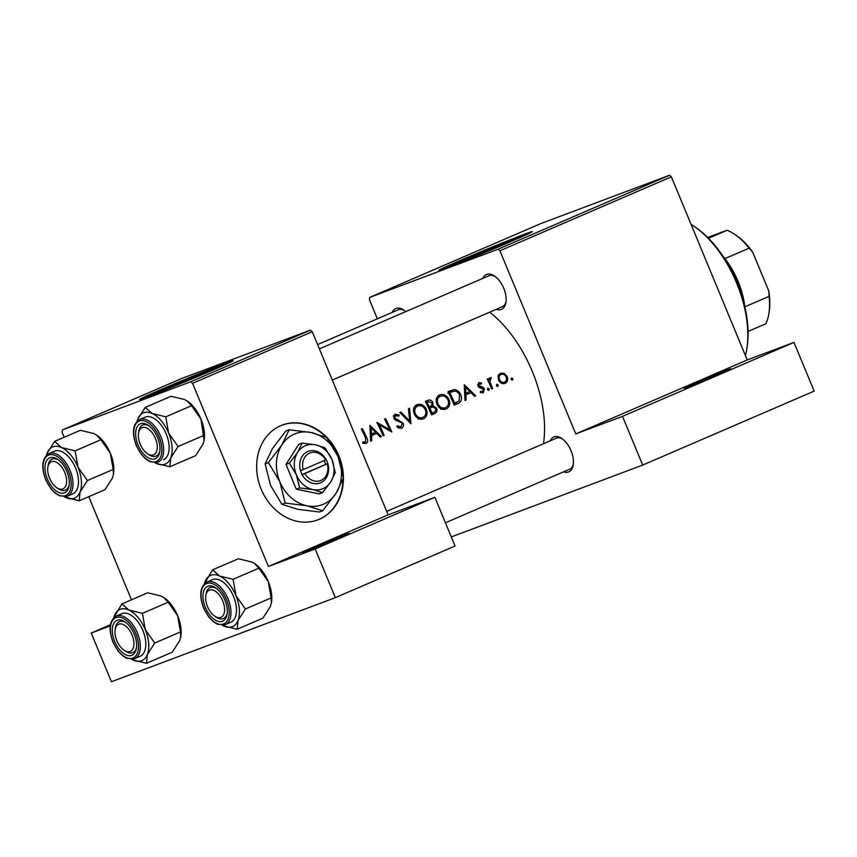 <?xml version="1.0" encoding="UTF-8"?>
<svg xmlns="http://www.w3.org/2000/svg" width="857" height="857" viewBox="0 0 857 857"><rect width="100%" height="100%" fill="white"/><g stroke="black" fill="none" stroke-linecap="round" stroke-linejoin="round"><path stroke-width="1.29" d="M345.189 534.779A25.314 0.557 157.5 0 1 349.163 533.472A25.314 0.557 157.5 0 1 332.452 540.971A25.314 0.557 157.5 0 1 306.367 551.522A25.314 0.557 157.5 0 1 302.403 552.851A25.314 0.557 157.5 0 1 318.611 545.545A25.314 0.557 157.5 0 1 345.189 534.779M726.94 370.106A25.314 0.557 157.5 0 1 730.914 368.799A25.314 0.557 157.5 0 1 714.202 376.298A25.314 0.557 157.5 0 1 688.117 386.85A25.314 0.557 157.5 0 1 684.154 388.167A25.314 0.557 157.5 0 1 700.362 380.872A25.314 0.557 157.5 0 1 726.94 370.106M343.411 477.906A50.627 42.261 69.4 0 0 282.232 425.083A50.627 42.261 69.4 0 0 280.668 425.725A50.627 42.261 69.4 0 0 260.828 488.286A50.627 42.261 69.4 0 0 317.829 519.878A50.627 42.261 69.4 0 0 319.404 519.246A50.627 42.261 69.4 0 0 343.411 477.981M317.604 519.963A50.627 42.261 69.4 0 0 318.965 519.406A50.627 42.261 69.4 0 0 342.982 479.256M219.124 367.385A35.148 0.771 -22.5 0 0 213.65 369.228A35.148 0.771 -22.5 0 0 177.849 383.711A35.148 0.771 -22.5 0 0 154.26 394.252M147.565 396.812A50.627 1.114 -22.5 0 0 200.227 375.495A50.627 1.114 -22.5 0 0 233.158 360.701A50.627 1.114 -22.5 0 0 225.209 363.325A50.627 1.114 -22.5 0 0 172.546 384.643A50.627 1.114 -22.5 0 0 139.616 399.448A50.627 1.114 -22.5 0 0 147.565 396.812M229.869 362.522A50.627 1.114 -22.5 0 0 225.53 364.107A50.627 1.114 -22.5 0 0 181.705 381.719A50.627 1.114 -22.5 0 0 143.226 398.409M453.514 265.156A35.148 0.771 157.5 0 1 477.103 254.615A35.148 0.771 157.5 0 1 512.904 240.142A35.148 0.771 157.5 0 1 518.367 238.3M446.808 267.727A50.627 1.114 -22.5 0 0 499.481 246.409A50.627 1.114 -22.5 0 0 532.411 231.604A50.627 1.114 -22.5 0 0 524.452 234.24A50.627 1.114 -22.5 0 0 471.789 255.557A50.627 1.114 -22.5 0 0 438.859 270.362A50.627 1.114 -22.5 0 0 446.808 267.727M529.112 233.425A50.627 1.114 -22.5 0 0 524.784 235.011A50.627 1.114 -22.5 0 0 480.959 252.633A50.627 1.114 -22.5 0 0 442.48 269.312M550.205 440.841A18.983 10.445 66.7 0 1 554.018 436.909A18.983 10.445 66.7 0 1 561.935 438.602A18.983 10.445 66.7 0 1 573.258 464.837A18.983 10.445 66.7 0 1 568.545 471.971A18.983 10.445 66.7 0 1 563.574 471.832M569.359 469.325A16.872 9.277 -113.3 0 0 569.584 469.24A16.872 9.277 -113.3 0 0 573.376 463.862M562.728 439.18A16.872 9.277 -113.3 0 0 556.439 438.152A16.872 9.277 -113.3 0 0 556.214 438.248L386.689 511.372M392.227 312.387A18.983 10.445 66.7 0 1 396.041 308.456A18.983 10.445 66.7 0 1 403.968 310.148A18.983 10.445 66.7 0 1 405.811 311.605M404.761 310.727A16.872 9.277 -113.3 0 0 398.473 309.698A16.872 9.277 -113.3 0 0 398.248 309.795L317.593 344.578L398.248 309.795M482.898 278.343A18.983 10.445 66.7 0 1 486.712 274.411A18.983 10.445 66.7 0 1 494.628 276.104A18.983 10.445 66.7 0 1 505.941 302.339A18.983 10.445 66.7 0 1 501.238 309.484A18.983 10.445 66.7 0 1 496.267 309.334M502.041 306.838A16.872 9.277 -113.3 0 0 502.277 306.742A16.872 9.277 -113.3 0 0 506.069 301.364M495.421 276.682A16.872 9.277 -113.3 0 0 489.133 275.665A16.872 9.277 -113.3 0 0 488.908 275.75L319.382 348.885L488.908 275.75M489.668 312.184A97.034 53.37 66.7 0 1 543.424 443.765M362.704 443.155L366.089 443.551C367.985 442.201 368.178 440.241 366.689 437.659A97.034 53.37 -113.3 0 0 362.35 428.639L361.333 429.078A97.034 53.37 66.7 0 1 365.607 437.959L365.564 442.126L362.854 441.848L362.704 443.155M365.564 442.126L362.715 443.005M371.724 440.702L371.574 435.613L376.705 433.396L380.251 437.027L381.354 436.545L369.903 425.383L370.62 441.184L371.724 440.702L370.61 441.119M401.258 428.361L401.494 428.275C403.358 427.268 403.915 425.575 403.165 423.197L394.777 417.937L395.645 415.516L393.384 416.373L395.602 415.538L398.666 416.288L399.18 415.077L395.013 414.135L393.792 418.43L395.409 420.187L401.151 422.469L402.137 423.626L400.915 426.882L397.455 425.693L396.791 426.786L401.322 428.339M399.801 412.485L410.974 423.776L409.528 408.286L408.446 408.757L409.678 420.926L400.894 412.013L399.801 412.485M437.059 404.547C439.341 408.703 442.351 410.203 446.122 409.025C449.625 407.043 450.557 403.818 448.939 399.351C446.551 395.163 443.39 393.695 439.48 394.959C436.117 396.92 435.313 400.123 437.059 404.547M447.997 391.692A97.034 53.37 66.7 0 1 454.231 405.115L457.745 403.604C461.398 401.987 462.362 398.955 460.627 394.509C459.245 391.488 457.081 389.86 454.124 389.635L447.997 391.692M480.306 392.485L483.241 392.806L484.441 388.896L483.391 387.535L478.934 385.521L479.384 383.743L481.302 384.15L481.591 383.015L478.806 382.543L477.938 386.004L479.02 387.353L483.455 389.378L482.673 391.606L480.327 392.495L482.673 391.606L480.584 391.274L480.306 392.485M487.365 389.689L488.779 390.417L489.251 388.874L487.826 388.146L487.365 389.689M487.247 379.105A97.034 53.37 66.7 0 1 491.682 388.96L492.7 388.521A97.034 53.37 -113.3 0 0 491.275 385.179L489.936 381.729L491.243 377.583L490.193 377.626L488.951 380.101A97.034 53.37 -113.3 0 0 488.265 378.665L487.247 379.105M511.029 379.48L512.443 380.208L512.914 378.665L511.49 377.937L511.029 379.48M498.56 380.144C500.167 383.175 502.331 384.257 505.041 383.4C507.558 382.008 508.255 379.694 507.119 376.459L504.366 373.459L500.445 373.202L498.078 376.18L498.56 380.144L499.577 379.715C498.667 377.273 499.149 375.495 501.024 374.402L498.303 375.43L501.024 374.402C503.145 373.781 504.837 374.605 506.112 376.898C506.98 379.351 506.455 381.108 504.527 382.179L504.291 382.265M496.364 385.811L497.778 386.539L498.249 384.997L496.824 384.268L496.364 385.811M466.079 400.005L465.94 394.906L471.071 392.699L474.617 396.32L475.721 395.848L464.258 384.686L464.976 400.476L466.079 400.005L464.976 400.423M425.351 401.462A97.034 53.37 66.7 0 1 431.585 414.884L434.649 413.567C436.781 412.581 437.434 410.771 436.609 408.146L432.871 405.65L432.817 402.244C431.371 400.037 429.614 399.458 427.568 400.508L425.351 401.462M414.413 414.317C416.695 418.473 419.705 419.973 423.476 418.794C426.979 416.813 427.911 413.588 426.293 409.11C423.904 404.933 420.744 403.465 416.834 404.729C413.47 406.689 412.667 409.892 414.413 414.317M376.866 422.383A97.034 53.37 66.7 0 1 383.1 435.795L384.118 435.356A97.034 53.37 -113.3 0 0 379.319 424.783L391.81 432.046A97.034 53.37 -113.3 0 0 385.575 418.623L384.557 419.062A97.034 53.37 66.7 0 1 389.56 429.582L376.866 422.383M310.373 330.17L182.091 378.333L62.39 429.968L190.672 381.804L310.373 330.17L312.269 331.713L388.125 514.853L268.423 566.498L315.172 548.941L335.344 597.65L111.41 681.733L91.228 633.023L110.242 625.889M312.269 331.713L192.568 383.347L268.423 566.498M369.731 297.39L498.013 249.226L669.478 175.267L541.196 223.431L369.731 297.39L369.453 299.746L377.348 318.804M315.172 548.941L434.874 497.306L455.046 546.016L335.344 597.65M62.39 429.968L62.111 432.324L64.168 437.284M88.764 496.674L131.475 599.782M434.874 497.306L388.125 514.853M192.568 383.347L190.672 381.804M669.478 175.267L671.363 176.81L747.229 359.951L793.978 342.404L814.15 391.113L642.686 465.072L451.285 536.943M671.363 176.81L499.91 250.769L575.765 433.921L747.229 359.951M793.978 342.404L622.514 416.363L642.686 465.072M622.514 416.363L575.765 433.921M499.91 250.769L498.013 249.226M342.725 473.182A50.627 42.261 69.4 0 0 327.899 439.105M326.131 437.231A50.627 42.261 69.4 0 0 282.017 425.168M510.997 379.383L512.914 378.665M498.838 374.455L499.91 374.82M502.502 374.155L504.366 373.459M506.08 376.844L507.119 376.459M502.93 382.779L502.448 383.647M504.527 382.179C502.47 382.843 500.809 382.018 499.577 379.715M496.332 385.714L498.249 384.997M487.912 380.497L488.951 380.101M489.454 378.258L491.243 377.583M489.015 379.501L490.59 378.912M488.715 382.19L489.936 381.729M491.661 388.907L492.7 388.521M487.333 389.592L489.251 388.874M479.899 383.657L481.591 383.015M477.585 384.418L479.384 383.743M477.895 385.907L478.934 385.521M478.399 386.753L479.631 386.293M481.645 388.189L483.391 387.535M483.402 389.282L484.441 388.896M466.926 392.827L467.922 393.877M474.564 396.277L475.721 395.848M464.815 395.152L471.071 392.699M464.826 395.323L465.94 394.906M465.48 387.3L469.904 391.542L465.865 393.288L465.48 387.3L464.365 387.718M464.751 393.706L465.865 393.288M449.089 391.221L454.124 389.635M450.321 391.06L452.442 391.52M459.588 394.906L460.627 394.509M456.685 402.394L454.135 404.879M454.66 403.283A97.034 53.37 -113.3 0 0 449.711 392.613L454.178 391.135C456.599 391.146 458.409 392.41 459.609 394.948L459.052 400.98L453.621 403.668M448.672 392.999L449.711 392.613M438.066 395.859L440.241 396.277M447.9 399.737L448.939 399.351M444.633 407.975L443.519 409.507M445.501 407.643C442.437 408.639 439.962 407.461 438.077 404.097C436.695 400.487 437.413 397.884 440.219 396.288C443.39 395.27 445.951 396.427 447.922 399.78C449.229 403.443 448.425 406.068 445.501 407.643L440.862 409.389M437.038 404.493L438.077 404.097M425.404 401.44L427.589 402.094M431.778 402.629L432.817 402.244M428.928 406.732L432.871 405.65M428.693 407.214L430.568 407.664M435.57 408.543L436.609 408.146M432.496 412.838L431.425 414.499M431.521 414.734L434.649 413.567M427.065 402.383L428.736 401.676L425.983 402.704L428.446 401.783L431.81 402.704C432.292 404.643 431.639 405.864 429.828 406.357L429.153 406.647A97.034 53.37 -113.3 0 0 427.065 402.383L426.025 402.769M428.114 407.043L429.153 406.647M429.796 408.028L432.656 406.979L435.602 408.585C436.009 410.632 435.302 411.917 433.46 412.421L432.014 413.053A97.034 53.37 -113.3 0 0 429.796 408.028L428.757 408.414M430.975 413.438L432.014 413.053M415.42 405.618L417.83 405.961L413.985 407.407M425.254 409.507L426.293 409.11M421.987 417.745L420.873 419.266M414.177 407.332L417.573 406.057C420.744 405.04 423.304 406.197 425.276 409.55C426.582 413.213 425.779 415.838 422.855 417.413L418.216 419.159M422.855 417.413C419.791 418.409 417.316 417.23 415.431 413.867C414.049 410.257 414.767 407.653 417.573 406.057M414.392 414.263L415.431 413.867M408.543 421.355L409.678 420.926M398.216 427.889L400.915 426.882M393.588 415.559L394.413 415.988M397.562 415.677L399.18 415.077M393.749 418.323L394.777 417.937M394.959 419.866L396.363 419.33M396.63 420.723L398.526 420.005M402.126 423.594L403.165 423.197M399.051 427.579L398.826 428.221M388.253 430.075L389.56 429.582M378.28 425.179L379.319 424.783M383.079 435.752L384.118 435.356M372.57 433.535L373.566 434.585M380.208 436.984L381.354 436.545M370.46 435.859L376.705 433.396M370.46 436.031L371.574 435.613M371.124 428.007L375.548 432.249L371.499 433.996L371.124 428.007L370.01 428.425M370.395 434.413L371.499 433.996M362.757 443.176L365.478 442.158L362.757 443.176M110.414 624.753L91.228 633.023M694.031 226.28L695.573 227.341A86.482 47.574 66.7 0 1 737.149 282.767A86.482 47.574 66.7 0 1 747.122 346.849L746.833 348.703A88.592 48.731 -113.3 0 0 736.624 283.056A88.592 48.731 -113.3 0 0 694.031 226.28A88.592 48.731 -113.3 0 0 691.053 224.33M745.419 355.58A88.592 48.731 -113.3 0 0 746.833 348.703M155.417 438.409A14.762 8.12 -113.3 0 0 145.69 427.632A14.762 8.12 -113.3 0 0 138.502 433.181A14.762 8.12 -113.3 0 0 140.205 444.13A14.762 8.12 -113.3 0 0 147.297 453.589A14.762 8.12 -113.3 0 0 156.156 452.4A14.762 8.12 -113.3 0 0 155.417 438.409A14.762 8.12 -113.3 0 0 145.69 427.632A14.762 8.12 -113.3 0 0 138.502 433.181A14.762 8.12 -113.3 0 0 140.205 444.13A14.762 8.12 -113.3 0 0 147.297 453.589A14.762 8.12 -113.3 0 0 156.156 452.4A14.762 8.12 -113.3 0 0 155.417 438.409M138.791 431.328A16.872 9.277 66.7 0 1 142.744 425.072A16.872 9.277 66.7 0 1 149.257 426.004A16.872 9.277 -113.3 0 0 142.969 424.986A16.872 9.277 -113.3 0 0 142.744 425.072A16.872 9.277 -113.3 0 0 138.663 432.314A16.872 9.277 -113.3 0 1 142.744 425.072A16.872 9.277 66.7 0 1 149.257 426.004A16.872 9.277 -113.3 0 0 142.969 424.986A16.872 9.277 -113.3 0 0 142.744 425.072A16.872 9.277 66.7 0 0 138.791 431.328L138.502 433.181L138.791 431.328M159.905 450.686A16.872 9.277 66.7 0 1 156.113 456.063A16.872 9.277 66.7 0 1 148.85 454.649A16.872 9.277 66.7 0 0 156.113 456.063A16.872 9.277 -113.3 0 0 159.905 450.686A16.872 9.277 66.7 0 1 156.113 456.063A16.872 9.277 -113.3 0 0 159.905 450.686M137.881 418.902A27.842 15.308 66.7 0 1 143.633 412.763A27.842 15.308 66.7 0 1 152.235 413.513L145.283 407.364L137.881 418.902A27.842 15.308 -113.3 0 0 137.141 421.194A27.842 15.308 -113.3 0 1 137.881 418.902A27.842 15.308 66.7 0 1 143.633 412.763A27.842 15.308 66.7 0 1 152.235 413.513A27.842 15.308 66.7 0 1 168.625 433.096L165.787 416.823L152.235 413.513L145.283 407.364L137.881 418.902M140.548 423.733A18.983 10.445 66.7 0 1 148.465 425.426A18.983 10.445 66.7 0 1 159.788 451.66A18.983 10.445 66.7 0 1 155.074 458.806A18.983 10.445 66.7 0 1 138.031 444.944A18.983 10.445 66.7 0 1 140.548 423.733A18.983 10.445 66.7 0 1 148.465 425.426A18.983 10.445 66.7 0 1 159.788 451.66A18.983 10.445 66.7 0 1 155.074 458.806A18.983 10.445 66.7 0 1 138.031 444.944A18.983 10.445 66.7 0 1 140.548 423.733M155.888 456.16A16.872 9.277 -113.3 0 0 156.113 456.063A16.872 9.277 -113.3 0 1 155.888 456.16A16.872 9.277 -113.3 0 1 148.047 454.071A16.872 9.277 -113.3 0 0 155.888 456.16M145.401 417.048A23.203 12.759 -113.3 0 0 145.09 417.177A23.203 12.759 -113.3 0 1 145.401 417.048A23.203 12.759 -113.3 0 1 166.119 433.706A23.203 12.759 -113.3 0 1 163.473 459.781A23.203 12.759 -113.3 0 0 166.119 433.706A23.203 12.759 -113.3 0 0 145.401 417.048M171.036 396.255L145.283 407.364L171.036 396.255L184.587 399.555L187.297 401.087L191.529 405.715L165.787 416.823L152.235 413.513A27.842 15.308 66.7 0 1 168.625 433.096A27.842 15.308 66.7 0 1 170.682 458.056L178.085 446.518L168.625 433.096L165.787 416.823L191.529 405.715L200.977 419.137L203.827 435.41L178.085 446.518L168.625 433.096A27.842 15.308 66.7 0 1 170.682 458.056A27.842 15.308 66.7 0 1 156.328 463.444L169.89 466.744L170.682 458.056L178.085 446.518L203.827 435.41L204.095 440.38L203.034 444.097L195.632 455.645L169.89 466.744L170.682 458.056A27.842 15.308 66.7 0 1 156.328 463.444A27.842 15.308 66.7 0 1 155.096 462.812A27.842 15.308 66.7 0 0 156.328 463.444L169.89 466.744L195.632 455.645L203.034 444.097L204.095 440.38L200.977 419.137A27.842 15.308 66.7 0 1 204.191 439.77L204.095 440.359L204.191 439.77A27.842 15.308 66.7 0 0 200.977 419.137A27.842 15.308 66.7 0 0 187.597 401.29A27.842 15.308 66.7 0 1 200.977 419.137L191.529 405.715L187.297 401.087L184.587 399.555L171.036 396.255M64.757 472.453A14.762 8.12 -113.3 0 0 55.03 461.666A14.762 8.12 -113.3 0 0 47.831 467.226A14.762 8.12 -113.3 0 0 49.535 478.163A14.762 8.12 -113.3 0 0 56.637 487.633A14.762 8.12 -113.3 0 0 65.496 486.444A14.762 8.12 -113.3 0 0 64.757 472.453A14.762 8.12 -113.3 0 0 55.03 461.666A14.762 8.12 -113.3 0 0 47.831 467.226A14.762 8.12 -113.3 0 0 49.535 478.163A14.762 8.12 -113.3 0 0 56.637 487.633A14.762 8.12 -113.3 0 0 65.496 486.444A14.762 8.12 -113.3 0 0 64.757 472.453M48.121 465.372A16.872 9.277 66.7 0 1 52.084 459.116A16.872 9.277 66.7 0 1 58.597 460.048A16.872 9.277 -113.3 0 0 52.309 459.031A16.872 9.277 -113.3 0 0 52.084 459.116A16.872 9.277 -113.3 0 0 48.003 466.358A16.872 9.277 -113.3 0 1 52.084 459.116A16.872 9.277 66.7 0 1 58.597 460.048A16.872 9.277 -113.3 0 0 52.309 459.031A16.872 9.277 -113.3 0 0 52.084 459.116A16.872 9.277 66.7 0 0 48.121 465.372L47.831 467.226L48.121 465.372M69.246 484.73A16.872 9.277 66.7 0 1 65.453 490.108A16.872 9.277 66.7 0 1 58.18 488.694A16.872 9.277 66.7 0 0 65.453 490.108A16.872 9.277 -113.3 0 0 69.246 484.73A16.872 9.277 66.7 0 1 65.453 490.108A16.872 9.277 -113.3 0 0 69.246 484.73M80.365 430.3L93.916 433.599L96.637 435.131L100.869 439.759L75.116 450.857L61.565 447.558L54.623 441.398L47.221 452.946A27.842 15.308 66.7 0 1 61.565 447.558A27.842 15.308 66.7 0 1 77.966 467.129L75.116 450.857L61.565 447.558L54.623 441.398L47.221 452.946A27.842 15.308 66.7 0 1 61.565 447.558A27.842 15.308 66.7 0 1 77.966 467.129L75.116 450.857L100.869 439.759L110.317 453.182L113.167 469.443L113.435 474.424L112.363 478.142L104.972 489.679L79.219 500.788L80.022 492.1A27.842 15.308 66.7 0 1 74.27 498.238A27.842 15.308 66.7 0 1 65.668 497.478L79.219 500.788L80.022 492.1L87.414 480.552L77.966 467.129A27.842 15.308 -113.3 0 1 80.022 492.1A27.842 15.308 66.7 0 1 74.27 498.238A27.842 15.308 66.7 0 1 65.668 497.478A27.842 15.308 66.7 0 1 64.425 496.856L79.219 500.788L104.972 489.679L112.363 478.142L113.435 474.424L113.167 469.443L87.414 480.552L77.966 467.129A27.842 15.308 -113.3 0 1 80.022 492.1L87.414 480.552L113.167 469.443L110.317 453.182A27.842 15.308 66.7 0 1 113.531 473.803L113.435 474.403L113.531 473.803A27.842 15.308 66.7 0 0 110.317 453.182A27.842 15.308 66.7 0 0 96.937 435.335A27.842 15.308 66.7 0 1 110.317 453.182L100.869 439.759L96.637 435.131L93.916 433.599L80.365 430.3L54.623 441.398L80.365 430.3M64.414 492.85A18.983 10.445 66.7 0 1 47.36 478.988A18.983 10.445 66.7 0 1 49.888 457.777A18.983 10.445 66.7 0 1 57.805 459.47A18.983 10.445 66.7 0 1 69.117 485.705A18.983 10.445 66.7 0 1 64.414 492.85A18.983 10.445 66.7 0 1 47.36 478.988A18.983 10.445 66.7 0 1 49.888 457.777A18.983 10.445 66.7 0 1 57.805 459.47A18.983 10.445 66.7 0 1 69.117 485.705A18.983 10.445 66.7 0 1 64.414 492.85M57.387 488.104A16.872 9.277 -113.3 0 0 65.218 490.204A16.872 9.277 -113.3 0 0 65.453 490.108A16.872 9.277 -113.3 0 1 65.218 490.204A16.872 9.277 -113.3 0 1 57.387 488.104M72.491 493.953A23.203 12.759 -113.3 0 0 72.813 493.825A23.203 12.759 -113.3 0 0 75.459 467.751A23.203 12.759 -113.3 0 0 54.741 451.093A23.203 12.759 -113.3 0 0 54.43 451.211A23.203 12.759 -113.3 0 1 54.741 451.093A23.203 12.759 -113.3 0 1 75.459 467.751A23.203 12.759 -113.3 0 1 72.813 493.825A23.203 12.759 -113.3 0 1 72.491 493.953M46.471 455.238A27.842 15.308 66.7 0 1 47.221 452.946A27.842 15.308 66.7 0 0 46.471 455.238M64.414 496.856L65.668 497.478A27.842 15.308 66.7 0 1 64.425 496.856M116.841 640.661A14.762 8.12 -113.3 0 0 123.944 650.12A14.762 8.12 -113.3 0 0 132.803 648.931A14.762 8.12 -113.3 0 0 132.064 634.951A14.762 8.12 -113.3 0 0 122.337 624.164A14.762 8.12 -113.3 0 0 115.138 629.724A14.762 8.12 -113.3 0 0 116.841 640.661M124.694 650.602A16.872 9.277 -113.3 0 0 132.524 652.691A16.872 9.277 -113.3 0 0 132.76 652.606A16.872 9.277 -113.3 0 0 136.552 647.217A16.872 9.277 66.7 0 1 132.76 652.606A16.872 9.277 66.7 0 1 125.486 651.191L123.944 650.12M115.138 629.724L115.427 627.87A16.872 9.277 66.7 0 1 119.391 621.614A16.872 9.277 66.7 0 1 125.904 622.546A16.872 9.277 -113.3 0 0 119.616 621.518A16.872 9.277 -113.3 0 0 119.391 621.614A16.872 9.277 -113.3 0 0 115.309 628.856M121.93 603.896L147.672 592.787L161.223 596.097L163.944 597.629L168.176 602.246L142.423 613.355L128.871 610.045L121.93 603.896L113.756 617.758A27.842 15.308 66.7 0 1 114.527 615.433A27.842 15.308 66.7 0 1 128.871 610.045A27.842 15.308 66.7 0 1 145.272 629.627L142.423 613.355M147.329 654.587A27.842 15.308 66.7 0 1 141.576 660.726A27.842 15.308 66.7 0 1 132.974 659.976L146.526 663.286L147.329 654.587L154.731 643.05L145.272 629.627A27.842 15.308 -113.3 0 1 147.329 654.587M131.721 655.337A18.983 10.445 66.7 0 1 114.677 641.475A18.983 10.445 66.7 0 1 117.195 620.264A18.983 10.445 66.7 0 1 125.111 621.968A18.983 10.445 66.7 0 1 136.434 648.203A18.983 10.445 66.7 0 1 131.721 655.337M139.809 656.441A23.203 12.759 -113.3 0 0 140.12 656.323A23.203 12.759 -113.3 0 0 142.765 630.238A23.203 12.759 -113.3 0 0 122.048 613.58A23.203 12.759 -113.3 0 0 121.737 613.708A23.203 12.759 -113.3 0 0 121.426 613.848M168.176 602.246L177.624 615.669L180.473 631.941L180.741 636.912L179.681 640.64L172.278 652.177L146.526 663.286M180.473 631.941L154.731 643.05M131.721 659.344L132.974 659.976A27.842 15.308 66.7 0 1 131.732 659.344M164.051 597.693A27.842 15.308 66.7 0 1 164.244 597.832A27.842 15.308 66.7 0 1 177.624 615.669A27.842 15.308 66.7 0 1 180.838 636.301A27.842 15.308 66.7 0 1 180.784 636.644M207.512 606.617A14.762 8.12 -113.3 0 0 214.604 616.087A14.762 8.12 -113.3 0 0 223.463 614.898A14.762 8.12 -113.3 0 0 222.724 600.907A14.762 8.12 -113.3 0 0 212.997 590.119A14.762 8.12 -113.3 0 0 205.809 595.679A14.762 8.12 -113.3 0 0 207.512 606.617M215.353 616.558A16.872 9.277 -113.3 0 0 223.195 618.658A16.872 9.277 -113.3 0 0 223.42 618.561A16.872 9.277 -113.3 0 0 227.212 613.183A16.872 9.277 66.7 0 1 223.42 618.561A16.872 9.277 66.7 0 1 216.157 617.147L214.604 616.087M205.809 595.679L206.098 593.826A16.872 9.277 66.7 0 1 210.051 587.57A16.872 9.277 66.7 0 1 216.575 588.502A16.872 9.277 -113.3 0 0 210.276 587.473A16.872 9.277 -113.3 0 0 210.051 587.57A16.872 9.277 -113.3 0 0 205.969 594.812M204.448 583.692A27.842 15.308 -113.3 0 1 205.187 581.4A27.842 15.308 66.7 0 1 210.94 575.261A27.842 15.308 66.7 0 1 219.542 576.011L212.59 569.851L204.416 583.713M207.855 586.231A18.983 10.445 66.7 0 1 215.771 587.923A18.983 10.445 66.7 0 1 227.094 614.158A18.983 10.445 66.7 0 1 222.381 621.304A18.983 10.445 66.7 0 1 205.337 607.442A18.983 10.445 66.7 0 1 207.855 586.231M230.469 622.407A23.203 12.759 -113.3 0 0 230.779 622.278A23.203 12.759 -113.3 0 0 233.425 596.204A23.203 12.759 -113.3 0 0 212.707 579.536A23.203 12.759 -113.3 0 0 212.397 579.664A23.203 12.759 -113.3 0 0 212.097 579.803M254.711 563.649A27.842 15.308 66.7 0 1 254.904 563.788L251.894 562.053L238.342 558.753L212.59 569.851M233.093 579.311L219.542 576.011A27.842 15.308 66.7 0 1 235.932 595.583L233.093 579.311L258.835 568.212L268.284 581.624L271.133 597.897L245.391 609.006L235.932 595.583A27.842 15.308 66.7 0 1 237.989 620.554L245.391 609.006M254.604 563.585L258.835 568.212M271.133 597.897L271.401 602.867L270.341 606.595L262.938 618.133L237.196 629.242L237.989 620.554A27.842 15.308 66.7 0 1 223.645 625.931L237.196 629.242M222.381 625.299L223.645 625.931A27.842 15.308 66.7 0 1 222.402 625.299M254.904 563.788A27.842 15.308 66.7 0 1 268.284 581.624A27.842 15.308 66.7 0 1 271.498 602.257A27.842 15.308 66.7 0 1 271.444 602.61M723.351 256.768A56.958 31.323 66.7 0 1 724.861 258.632A56.958 31.323 66.7 0 1 744.787 306.452M743.533 301.46A59.069 32.491 -113.3 0 0 726.115 261.096M748.065 331.434L765.837 323.775A56.958 31.323 -113.3 0 0 768.943 313.233A56.958 31.323 -113.3 0 0 769.093 296.361L768.793 291.048A54.848 30.166 66.7 0 1 769.222 311.391L768.943 313.233M708.482 238.278L727.1 230.254L707.657 237.453M744.862 306.817L769.093 296.361M752.66 252.087L749.125 248.166A56.958 31.323 -113.3 0 0 734.985 234.539L736.538 235.6A54.848 30.166 66.7 0 1 752.66 252.087L768.793 291.048M724.861 258.632L749.125 248.166M734.985 234.539A56.958 31.323 -113.3 0 0 727.1 230.254M304.846 473.546L327.91 463.541L326.196 459.695A16.872 14.087 69.4 0 0 307.706 451.585A16.872 14.087 69.4 0 0 300.518 470.772L302.028 474.703L304.846 473.546A14.762 12.33 69.4 0 0 320.904 480.402A14.762 12.33 69.4 0 0 327.267 463.883M302.135 474.66A16.872 14.087 69.4 0 0 320.614 482.759A16.872 14.087 69.4 0 0 327.813 463.583M324.985 447.825L315.376 444.783L302.06 443.123L298.697 444.387L286.024 464.44L296.276 489.186L319.2 493.878L322.564 492.614L330.748 481.902L335.237 472.571L331.959 459.502L324.985 447.825M302.06 443.123L297.583 452.453L289.398 463.176L286.024 464.44M289.398 463.176L296.372 474.853L299.65 487.922L296.276 489.186M299.65 487.922L312.955 489.572L322.564 492.614M285.188 503.08L306.967 505.791L322.693 510.772L336.083 493.225A37.965 31.698 69.4 0 0 338.065 456.577A37.965 31.698 69.4 0 0 310.92 432.485A37.965 31.698 69.4 0 0 281.803 445.04A37.965 31.698 69.4 0 0 279.832 481.698A37.965 31.698 69.4 0 0 306.967 505.791A37.965 31.698 69.4 0 0 336.083 493.225L343.421 477.96L338.065 456.577L326.646 437.466L310.92 432.485L289.141 429.775L285.852 431.017L272.462 448.554L265.124 463.819L268.412 462.587L279.832 481.698L285.188 503.08L281.899 504.312L270.48 485.201L265.124 463.819M289.141 429.775L281.803 445.04L268.412 462.587M322.693 510.772L319.393 512.004L297.615 509.294L281.899 504.312M330.748 481.902A23.203 19.368 69.4 0 0 331.959 459.502A23.203 19.368 69.4 0 0 315.376 444.783A23.203 19.368 69.4 0 0 297.583 452.453A23.203 19.368 69.4 0 0 296.372 474.853A23.203 19.368 69.4 0 0 312.955 489.572A23.203 19.368 69.4 0 0 330.748 481.902M326.196 459.695L300.518 470.772M325.649 459.984A14.762 12.33 69.4 0 0 309.602 453.128A14.762 12.33 69.4 0 0 303.239 469.657M301.985 474.607L325.735 464.355L324.182 460.616M325.735 464.355L327.91 463.541M490.236 385.575L491.275 385.179M479.299 387.535L481.27 386.786M454.156 404.943L457.745 403.604M448.65 392.967L450.503 392.27M431.457 407.332L430.46 407.739M365.65 438.045L366.689 437.659M139.595 419.544A23.203 12.759 66.7 0 1 139.905 419.416A23.203 12.759 66.7 0 1 160.623 436.074A23.203 12.759 66.7 0 1 157.977 462.159A23.203 12.759 66.7 0 1 157.656 462.287L157.977 462.159A23.203 12.759 66.7 0 1 157.656 462.287L157.977 462.159A23.203 12.759 66.7 0 0 160.623 436.074A23.203 12.759 66.7 0 0 139.905 419.416A23.203 12.759 66.7 0 0 139.595 419.544C132.599 424.161 131.592 433.042 136.574 446.208L141.48 454.553L145.861 459.116L150.039 461.752L157.624 462.298L150.039 461.752L145.861 459.116L141.48 454.553L136.574 446.208C131.592 433.042 132.599 424.161 139.595 419.544L145.09 417.177L139.595 419.544M139.423 421.001A21.939 12.062 -113.3 0 0 136.509 445.511A21.939 12.062 -113.3 0 0 156.21 461.537A21.939 12.062 -113.3 0 0 159.113 437.027A21.939 12.062 -113.3 0 0 139.423 421.001A21.939 12.062 -113.3 0 0 136.509 445.511A21.939 12.062 -113.3 0 0 156.21 461.537A21.939 12.062 -113.3 0 0 159.113 437.027A21.939 12.062 -113.3 0 0 139.423 421.001M49.245 453.46A23.203 12.759 66.7 0 1 69.963 470.118A23.203 12.759 66.7 0 1 67.307 496.203A23.203 12.759 66.7 0 1 66.996 496.321A23.203 12.759 66.7 0 0 67.307 496.203L59.369 495.785L55.202 493.15L50.809 488.597L45.914 480.241C40.932 467.086 41.939 458.195 48.924 453.589A23.203 12.759 66.7 0 1 49.245 453.46A23.203 12.759 66.7 0 1 69.963 470.118A23.203 12.759 66.7 0 1 67.307 496.203L72.813 493.825L66.953 496.342L59.369 495.785L55.202 493.15L50.809 488.597L45.914 480.241C40.932 467.086 41.939 458.195 48.924 453.589A23.203 12.759 66.7 0 1 49.245 453.46M65.539 495.571A21.939 12.062 -113.3 0 0 68.453 471.061A21.939 12.062 -113.3 0 0 48.753 455.046A21.939 12.062 -113.3 0 0 45.839 479.556A21.939 12.062 -113.3 0 0 65.539 495.571A21.939 12.062 -113.3 0 0 68.453 471.061A21.939 12.062 -113.3 0 0 48.753 455.046A21.939 12.062 -113.3 0 0 45.839 479.556A21.939 12.062 -113.3 0 0 65.539 495.571M121.737 613.708L116.231 616.076A23.203 12.759 66.7 0 1 116.552 615.958A23.203 12.759 66.7 0 1 137.27 632.616A23.203 12.759 66.7 0 1 134.613 658.69A23.203 12.759 66.7 0 1 134.303 658.819L140.12 656.323M132.846 658.069A21.939 12.062 -113.3 0 0 135.76 633.559A21.939 12.062 -113.3 0 0 116.059 617.543A21.939 12.062 -113.3 0 0 113.145 642.054A21.939 12.062 -113.3 0 0 132.846 658.069M230.779 622.278L224.93 624.796L217.346 624.239L213.168 621.604L208.787 617.051L203.88 608.695C198.899 595.54 199.906 586.649 206.901 582.042A23.203 12.759 66.7 0 1 207.212 581.914A23.203 12.759 66.7 0 1 227.93 598.572A23.203 12.759 66.7 0 1 225.284 624.646A23.203 12.759 66.7 0 1 224.963 624.774M206.73 583.499A21.939 12.062 -113.3 0 0 203.816 608.009A21.939 12.062 -113.3 0 0 223.516 624.025A21.939 12.062 -113.3 0 0 226.43 599.514A21.939 12.062 -113.3 0 0 206.73 583.499M451.65 391.81L447.761 393.267M502.277 306.742L332.291 380.069L502.277 306.742M147.297 453.589L148.85 454.649L147.297 453.589M56.637 487.633L58.18 488.694L56.637 487.633M48.924 453.589L54.43 451.211L48.924 453.589M116.231 616.076C109.246 620.693 108.239 629.574 113.22 642.739L118.116 651.084L122.508 655.648L126.675 658.283L134.26 658.829M180.838 636.301L180.741 636.912M445.426 522.791L569.584 469.24M206.901 582.042L212.397 579.664M271.498 602.257L271.401 602.867"/></g></svg>
